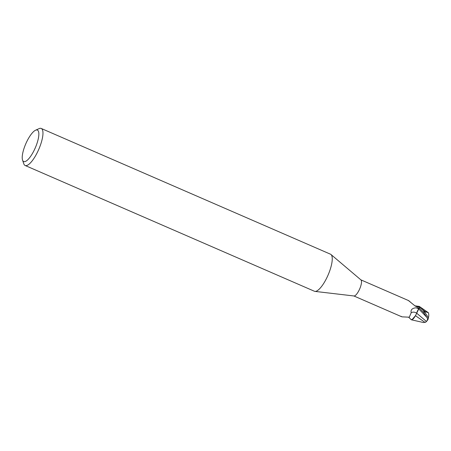 <?xml version="1.0" encoding="UTF-8"?>
<svg xmlns="http://www.w3.org/2000/svg" width="451" height="451" viewBox="0 0 451 451"><rect width="100%" height="100%" fill="white"/><g stroke="black" fill="none" stroke-linecap="round" stroke-linejoin="round"><path stroke-width="0.68" d="M35.539 130.232L39.068 128.636A20.194 6.072 113.5 0 1 41.238 128.456L330.515 254.212A20.194 6.072 113.5 0 1 330.983 254.511A20.194 6.072 113.5 0 1 331.254 254.781A20.194 6.072 113.5 0 1 327.792 275.702A20.194 6.072 113.5 0 1 314.95 291.391A20.194 6.072 113.5 0 1 314.415 291.25L25.138 165.489A20.194 6.072 113.5 0 1 24.393 164.919A20.194 6.072 113.5 0 1 23.79 163.781L22.55 160.111A17.166 5.164 113.5 0 1 25.803 143.762A17.166 5.164 113.5 0 1 35.539 130.232A17.166 5.164 113.5 0 1 38.008 130.564A17.166 5.164 113.5 0 1 34.191 150.211A17.166 5.164 113.5 0 1 23.063 161.075A17.166 5.164 113.5 0 1 22.55 160.111M330.983 254.511L360.969 279.936A8.783 2.638 113.5 0 1 361.088 280.054A8.783 2.638 113.5 0 1 359.582 289.153A8.783 2.638 113.5 0 1 353.996 295.98L314.95 291.391M41.238 128.456A20.194 6.072 113.5 0 1 41.977 129.025A20.194 6.072 113.5 0 1 38.132 150.775A20.194 6.072 113.5 0 1 25.138 165.489M425.744 322.121A9.088 9.088 0 0 0 428.36 318.581A7.87 1.015 -127.3 0 0 424.058 311.393L423.263 310.378A9.088 2.734 -66.5 0 0 423.292 310.215L419.571 306.742A9.037 2.717 113.5 0 1 419.492 308.044L423.748 312.633L426.793 317.312C427.83 318.694 427.7 320.069 426.404 321.439L425.4 322.364L424.921 322.318L415.472 315.683L411.932 319.742L410.816 319.347A9.037 2.717 113.5 0 1 410.81 319.218A9.037 2.717 113.5 0 0 410.816 319.347L410.788 319.297A9.088 2.734 113.5 0 1 410.788 319.184M414.852 305.817L418.68 306.33A7.797 2.345 113.5 0 1 419.441 306.686L418.235 307.182L415.27 306.116L408.91 300.918C408.178 300.428 408.116 300.343 408.73 300.665L411.25 302.841M408.313 300.479L360.873 279.851M408.91 300.918C408.178 300.428 408.116 300.343 408.73 300.665C408.116 300.343 408.178 300.428 408.91 300.918M401.097 316.309L401.931 316.844L409.282 317.194L411.194 312.757A9.888 6.511 71.5 0 1 416.679 313.18A3.907 1.173 113.5 0 1 418.759 308.884L419.492 308.044A9.037 2.717 113.5 0 0 419.571 306.742L418.477 306.347M411.194 312.757C410.528 309.95 412 308.309 415.613 307.83L419.374 308.168A8.783 2.638 113.5 0 0 419.441 306.686M416.679 313.18A7.797 2.345 113.5 0 1 415.867 314.933A7.797 2.345 113.5 0 1 412.411 319.477A7.797 2.345 113.5 0 1 410.951 319.415A7.797 2.345 113.5 0 1 410.946 319.404M412.411 319.477L411.442 319.804M418.956 307.007A9.381 8.073 -165.6 0 1 416.944 306.939M419.684 307.808L418.759 308.901L415.867 314.933M417.158 311.855L418.77 308.918L416.685 313.203M416.718 313.231L415.405 315.785L416.718 313.231L426.409 321.439M419.295 306.415L428.405 312.729L425.321 311.697A8.637 2.599 113.5 0 1 425.09 312.763M411.932 319.742L412.744 319.257M413.59 318.429L414.17 317.718M428.287 318.006A8.772 8.772 0 0 0 428.45 312.785L428.405 312.729M424.921 322.318L423.517 322.544L411.374 319.798M425.321 311.697L423.292 310.215M419.599 306.787A9.088 2.734 113.5 0 1 419.515 308.016M418.759 308.884A13.654 8.992 71.5 0 0 415.613 307.83M426.781 317.295L418.759 308.901M424.058 311.393A9.088 2.734 113.5 0 1 423.748 312.633M408.719 317.301L410.951 319.415M401.356 316.608L353.872 295.963"/></g></svg>
